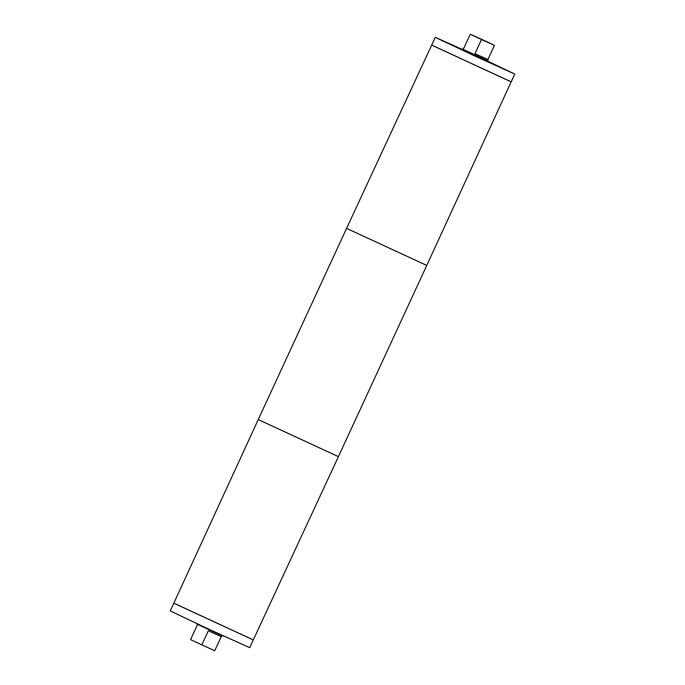 <?xml version="1.0" encoding="UTF-8"?>
<svg xmlns="http://www.w3.org/2000/svg" width="685" height="685" viewBox="0 0 685 685"><rect width="100%" height="100%" fill="white"/><g stroke="black" fill="none" stroke-linecap="round" stroke-linejoin="round"><path stroke-width="1.03" d="M221.221 636.673L214.713 650.75L190.55 639.644L197.083 625.516L197.289 624.3L196.184 623.35M201.775 644.945L208.308 630.817L221.52 636.785L222.017 635.723L197.297 624.309M453.453 45.458L450.747 44.234L453.444 45.475M450.148 43.968L453.419 45.51L450.139 43.977M445.841 42.093L448.469 43.318L445.841 42.102M444.993 41.759L446.492 42.47L444.976 41.785M446.346 42.83L446.158 42.299M446.748 42.573L442.741 40.732L446.74 42.598M446.406 42.496L441.286 40.158L446.397 42.513M442.322 40.612L441.739 40.792M445.969 42.333L446.457 42.564M446.543 42.521L444.633 41.674L446.534 42.538M445.747 42.145L446.081 42.744M443.058 40.92L444.642 41.665L442.433 40.629L443.572 41.143L442.895 41.271M442.998 40.903L442.433 40.629M445.926 42.076L449.206 43.617L445.926 42.076M448.838 43.48L443.786 41.109L449.206 43.617M449.908 43.934L449.42 43.729M449.129 43.515L451.715 44.748L449.12 43.54M449.06 43.455L449.634 43.72L449.052 43.463M456.749 46.965L455.431 46.366L456.749 46.965M455.987 46.64L459.344 48.181L455.987 46.648M488.816 61.65L514.76 74.057L474.851 56.067L435.283 37.332L461.553 49.055M489.724 62.429L460.363 48.866M494.45 45.356L487.917 59.484L474.979 53.67L481.512 39.542L494.45 45.356L483.225 40.055L470.287 34.25L463.779 48.327M487.917 59.484L474.979 53.67M481.512 39.542L470.287 34.25M488.199 59.646L487.711 60.7L489.861 62.549L460.166 48.883M487.711 60.7L462.991 49.277L460.2 48.84M510.95 81.763L431.892 45.236M514.76 74.057L511.173 81.823L431.696 45.099L511.173 81.832L426.764 265.42L346.584 228.37L258.236 419.58L338.416 456.63L426.764 265.42M258.236 419.58L173.827 603.168L253.304 639.901L249.717 647.667L209.807 629.669L170.24 610.943L173.827 603.177L253.304 639.893L338.416 456.63M253.082 639.833L174.024 603.305M463.48 48.215L462.983 49.277M435.283 37.332L431.696 45.099M222.008 635.723L223.447 635.945M431.696 45.107L346.584 228.37"/></g></svg>
